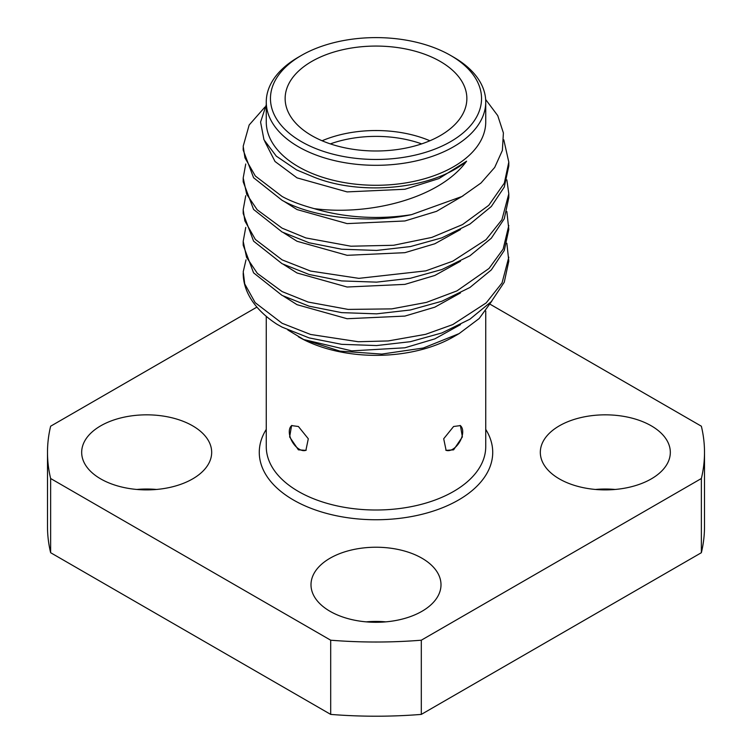 <?xml version="1.0" encoding="UTF-8"?>
<svg xmlns="http://www.w3.org/2000/svg" width="752" height="752" viewBox="0 0 752 752"><rect width="100%" height="100%" fill="white"/><g stroke="black" fill="none" stroke-linecap="round" stroke-linejoin="round"><path stroke-width="1.13" d="M298.403 426.497L308.301 438.773L305.885 450.363L298.403 449.846L289.633 436.95L291.588 425.594L298.403 426.497M291.908 425.435A14.297 8.253 -120 0 0 290.15 436.997A14.297 8.253 -120 0 0 299.39 449.282A14.297 8.253 -120 0 0 306.224 450.157M453.597 426.497L460.412 425.594L462.377 436.912L453.597 449.846L446.115 450.363L443.699 438.764L453.597 426.497M445.776 450.157A14.297 8.253 120 0 0 452.61 449.282A14.297 8.253 120 0 0 461.85 436.997A14.297 8.253 120 0 0 460.092 425.435M322.1 140.765A90.86 52.461 180 0 1 429.9 140.765M421.656 143.886A86.668 50.036 0 0 0 330.344 143.886M301.373 141.62A105.543 60.931 0 0 0 450.627 141.62A105.543 60.931 0 0 0 450.627 55.451L453.597 57.161A109.736 63.356 180 0 1 485.736 101.962A109.736 63.356 180 0 1 417.99 160.486A109.736 63.356 180 0 1 298.403 146.753A109.736 63.356 180 0 1 266.264 101.962A109.736 63.356 180 0 1 298.403 57.161L301.373 55.451A105.543 60.931 0 0 0 301.373 141.62M440.249 61.438A90.86 52.461 0 0 0 341.229 50.064A90.86 52.461 0 0 0 285.14 98.531A90.86 52.461 0 0 0 311.751 135.633A90.86 52.461 0 0 0 410.771 146.997A90.86 52.461 0 0 0 466.86 98.531A90.86 52.461 0 0 0 440.249 61.438M266.264 101.962L266.264 121.927A109.736 63.356 0 0 0 298.403 166.728A109.736 63.356 0 0 0 417.99 180.461A109.736 63.356 0 0 0 485.736 121.927L485.736 101.962M506.857 243.272L508.803 261.066L504.272 282.188L491.31 301.627L469.906 319.196L441.875 332.948L410.376 341.69L376.602 345.553L341.624 344.331L309.072 337.883L282.094 327.129L277.112 324.338A132.803 76.676 0 0 1 243.197 273.164M508.803 257.222L502.045 282.912L486.168 302.934L452.807 324.573L425.576 334.339L388.239 340.938L358.29 341.737L310.595 334.471L282.094 323.275L255.191 302.671L244.729 283.927L243.225 271.773L246.007 259.835M506.857 211.566L508.803 229.36L504.272 250.482L491.31 269.921L469.906 287.499L441.875 301.242L410.376 309.984L376.602 313.847L341.624 312.625L309.072 306.177L282.094 295.423L253.574 272.835L243.197 245.218L243.197 241.364L245.735 227.414M508.803 225.497L503.144 249.091L489.016 268.473L456.972 290.883L426.422 302.398L391.754 308.884L348.129 309.41L308.198 302.069L282.094 291.569L257.344 273.371L246.553 257.316L243.197 241.364M508.803 194.43L508.803 197.654L504.272 218.776L491.31 238.215L469.906 255.793L441.875 269.536L410.376 278.278L376.602 282.141L341.624 280.919L309.072 274.471L282.094 263.717L253.574 241.138L243.197 213.512L243.197 209.658L245.735 195.708M506.857 179.86L508.803 193.809L501.922 219.734L486.036 239.644L452.807 261.16L425.773 270.87L358.873 278.353L310.642 271.077L282.094 259.863L255.342 239.437L244.861 220.919L243.178 209.658M503.793 139.806L508.803 162.103L508.803 165.957L504.272 187.069L491.31 206.509L469.906 224.087L441.875 237.839L410.376 246.571L376.602 250.435L341.624 249.213L309.072 242.764L282.094 232.011L253.574 209.432L243.197 181.805L243.197 177.951L245.735 164.002M508.803 162.103L504.31 183.159L488.762 205.324L462.489 224.594L431.798 237.416L393.578 245.274L350.911 246.214L305.867 237.933L282.094 228.166L257.193 209.789L246.712 194.27L243.197 177.951M266.358 104.509L260.577 122.068L263.971 139.769L276.294 156.143L296.579 169.896L312.174 176.4C360.001 196.648 433.302 189.25 466.588 161.191C439.365 198.744 368.818 215.843 314.214 208.633A132.803 76.676 180 0 0 411.551 214.64C368.546 223.861 313.058 217.76 282.094 200.305L253.574 177.726L243.197 150.099L243.197 147.627M314.214 208.633C300.941 205.014 290.234 200.953 282.094 196.46L255.332 176.015L244.964 157.873L243.187 146.255L249.166 124.982L264.93 107.066M491.93 300.941L479.184 318.519L459.105 333.615L453.597 336.793A109.736 63.356 180 0 1 298.403 336.793M459.105 333.615L423.32 348.016L381.781 354.089L339.979 351.137L303.667 339.537L287.79 329.949M411.551 214.64L461.869 196.526L480.979 183.027L494.694 167.442L502.364 150.466L503.398 132.944L497.749 115.639L485.651 99.499M192.644 425.829A65.001 37.525 0 0 0 121.805 417.689A65.001 37.525 0 0 0 81.677 452.366A65.001 37.525 0 0 0 100.712 478.902A65.001 37.525 0 0 0 171.55 487.033A65.001 37.525 0 0 0 211.679 452.366A65.001 37.525 0 0 0 192.644 425.829M156.529 489.458A65.001 37.525 0 0 0 136.826 489.458M421.966 558.219A65.001 37.525 0 0 0 351.128 550.088A65.001 37.525 0 0 0 310.999 584.765A65.001 37.525 0 0 0 330.034 611.301A65.001 37.525 0 0 0 400.872 619.432A65.001 37.525 0 0 0 441.001 584.765A65.001 37.525 0 0 0 421.966 558.219M385.851 621.857A65.001 37.525 0 0 0 366.149 621.857M651.288 425.829A65.001 37.525 0 0 0 580.45 417.689A65.001 37.525 0 0 0 540.321 452.366A65.001 37.525 0 0 0 559.356 478.902A65.001 37.525 0 0 0 630.195 487.033A65.001 37.525 0 0 0 670.323 452.366A65.001 37.525 0 0 0 651.288 425.829M615.174 489.458A65.001 37.525 0 0 0 595.471 489.458M330.692 640.206L50.638 478.516L50.638 552.711L330.692 714.4L330.692 640.206A328.502 189.664 0 0 0 421.308 640.206L701.362 478.516L701.362 552.711A328.502 189.664 0 0 0 704.502 526.55L704.502 452.366A328.502 189.664 180 0 1 701.362 478.516M256.921 307.107L50.638 426.205A328.502 189.664 180 0 0 47.498 452.366A328.502 189.664 180 0 0 50.638 478.516M704.502 452.366A328.502 189.664 180 0 0 701.362 426.205L490.201 304.287M421.308 640.206L421.308 714.4L701.362 552.711M330.692 714.4A328.502 189.664 0 0 0 421.308 714.4M47.498 452.366L47.498 526.55A328.502 189.664 0 0 0 50.638 552.711M453.597 57.161L450.627 55.451A105.543 60.931 0 0 0 301.373 55.451M466.588 161.191L438.924 178.591L404.896 189.26L347.104 191.901L297.04 177.867L275.016 161.492L264.751 141.348M463.1 195.821L436.536 211.34L404.896 220.966L347.104 223.607L297.04 209.564L283.607 201.094M460.478 229.539L434.825 243.77L404.896 252.672L347.104 255.313L297.04 241.27L283.607 232.791M460.478 261.235L434.825 275.467L404.896 284.378L347.104 287.02L297.04 272.976L283.607 264.497M460.478 292.942L434.825 307.173L404.896 316.084L347.104 318.726L297.04 304.682L283.607 296.203M460.478 324.648L434.825 338.879L404.896 347.791L351.739 350.864L303.667 339.537M266.264 316.348L266.264 446.65A109.736 63.356 0 0 0 298.403 491.451A109.736 63.356 0 0 0 417.99 505.184A109.736 63.356 0 0 0 485.736 446.65L485.736 311.055M485.736 429.392A116.72 67.389 180 0 1 438.651 509.217A116.72 67.389 180 0 1 293.468 500.014A116.72 67.389 180 0 1 266.264 429.392"/></g></svg>
